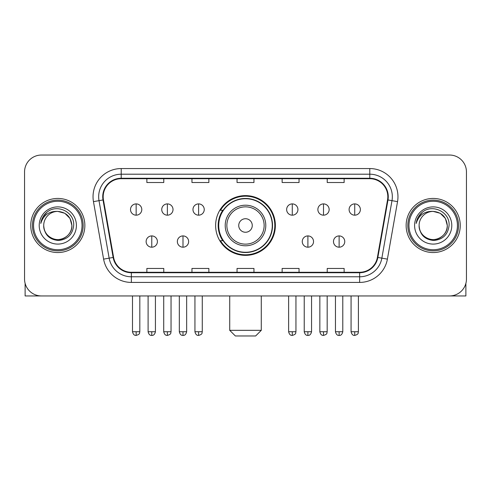 <?xml version="1.0" encoding="UTF-8"?>
<svg xmlns="http://www.w3.org/2000/svg" width="491" height="491" viewBox="0 0 491 491"><rect width="100%" height="100%" fill="white"/><g stroke="black" fill="none" stroke-linecap="round" stroke-linejoin="round"><path stroke-width="0.74" d="M215.629 225.492A29.871 29.871 0 0 0 245.5 255.363A29.871 29.871 0 0 0 275.371 225.492A29.871 29.871 0 0 0 245.5 195.614A29.871 29.871 0 0 0 215.629 225.492M222.791 240.707A27.336 27.336 0 0 1 222.791 210.271M24.55 171.942L24.55 279.035A16.909 16.909 0 0 0 41.459 295.944L449.541 295.944A16.909 16.909 0 0 0 466.45 279.035L466.45 171.942A16.909 16.909 0 0 0 449.541 155.033L41.459 155.033A16.909 16.909 0 0 0 24.55 171.942L24.55 279.035M30.749 225.492A27.054 27.054 0 0 0 57.803 252.546A27.054 27.054 0 0 0 84.863 225.492A27.054 27.054 0 0 0 57.803 198.438A27.054 27.054 0 0 0 30.749 225.492A27.054 27.054 0 0 0 57.803 252.546A27.054 27.054 0 0 0 84.863 225.492A27.054 27.054 0 0 0 57.803 198.438A27.054 27.054 0 0 0 30.749 225.492M406.137 225.492A27.054 27.054 0 0 0 433.197 252.546A27.054 27.054 0 0 0 460.251 225.492A27.054 27.054 0 0 0 433.197 198.438A27.054 27.054 0 0 0 406.137 225.492A27.054 27.054 0 0 0 433.197 252.546A27.054 27.054 0 0 0 460.251 225.492A27.054 27.054 0 0 0 433.197 198.438A27.054 27.054 0 0 0 406.137 225.492M103.178 196.744A18.038 18.038 0 0 1 121.216 178.706L369.784 178.706A18.038 18.038 0 0 1 387.546 199.874L377.407 257.37A18.038 18.038 0 0 1 359.645 272.272L131.355 272.272A18.038 18.038 0 0 1 113.593 257.37L103.454 199.874A18.038 18.038 0 0 1 103.178 196.744M102.729 196.744A18.486 18.486 0 0 0 103.012 199.954L113.145 257.45A18.486 18.486 0 0 0 131.355 272.726L359.645 272.726A18.486 18.486 0 0 0 377.855 257.45L387.988 199.954A18.486 18.486 0 0 0 369.784 178.258L121.216 178.258A18.486 18.486 0 0 0 102.729 196.744M93.462 201.635A28.183 28.183 0 0 1 121.216 168.56L369.784 168.56A28.183 28.183 0 0 1 397.538 201.635L387.399 259.131A28.183 28.183 0 0 1 359.645 282.417L131.355 282.417A28.183 28.183 0 0 1 103.601 259.131L93.462 201.635L99.01 200.659A22.543 22.543 0 0 1 121.216 174.201L369.784 174.201A22.543 22.543 0 0 1 391.99 200.659L381.851 258.149A22.543 22.543 0 0 1 359.645 276.783L131.355 276.783A22.543 22.543 0 0 1 109.149 258.149L99.01 200.659A22.543 22.543 0 0 1 98.673 196.744M449.541 155.033L41.459 155.033M41.459 295.944L449.541 295.944M466.45 279.035L466.45 171.942M377.855 257.45L381.851 258.149L391.99 200.659L397.538 201.635M237.043 178.706L237.043 182.523L253.957 182.523L253.957 178.706M191.956 178.706L191.956 182.523L208.865 182.523L208.865 178.706M146.864 178.706L146.864 182.523L163.773 182.523L163.773 178.706M282.135 178.706L282.135 182.523L299.044 182.523L299.044 178.706M327.227 178.706L327.227 182.523L344.136 182.523L344.136 178.706M253.957 272.272L253.957 268.454L237.043 268.454L237.043 272.272M208.865 272.272L208.865 268.454L191.956 268.454L191.956 272.272M163.773 272.272L163.773 268.454L146.864 268.454L146.864 272.272M299.044 272.272L299.044 268.454L282.135 268.454L282.135 272.272M344.136 272.272L344.136 268.454L327.227 268.454L327.227 272.272M25.115 283.368L25.115 295.944L90.497 295.944M82.04 225.492A24.237 24.237 0 0 0 57.803 201.255A24.237 24.237 0 0 0 33.566 225.492A24.237 24.237 0 0 0 57.803 249.729A24.237 24.237 0 0 0 82.04 225.492M83.169 225.492A25.366 25.366 0 0 0 57.803 200.125A25.366 25.366 0 0 0 32.443 225.492A25.366 25.366 0 0 0 57.803 250.852A25.366 25.366 0 0 0 83.169 225.492M43.711 225.492A14.092 14.092 0 0 1 57.803 211.4C66.365 212.235 71.06 216.93 71.895 225.492L70.01 218.446L64.849 213.284L57.803 211.4L64.849 213.284L70.01 218.446L71.895 225.492L70.01 218.446L64.849 213.284L57.803 211.4L64.849 213.284L70.01 218.446L71.895 225.492L70.01 218.446L64.849 213.284L57.803 211.4L64.849 213.284L70.01 218.446L71.895 225.492L70.01 218.446L64.849 213.284L57.803 211.4L64.849 213.284L70.01 218.446L71.895 225.492C72.38 235.907 59.54 243.321 50.757 237.693C46.252 234.87 43.902 230.807 43.711 225.492C44.386 234.68 49.321 239.676 58.521 240.486C67.543 239.51 72.6 234.514 73.675 225.492C74.724 212.069 57.134 203.538 47.001 212.18C43.466 215.138 41.397 218.888 40.784 223.442C43.447 215.046 49.118 211.032 57.803 211.4L64.849 213.284L70.01 218.446L71.895 225.492C72.38 235.907 59.54 243.321 50.757 237.693C46.252 234.87 43.902 230.807 43.711 225.492C43.233 235.907 56.066 243.321 64.849 237.693C69.36 234.87 71.704 230.807 71.895 225.492C71.704 230.807 69.36 234.87 64.849 237.693C56.066 243.321 43.233 235.907 43.711 225.492C43.902 230.807 46.252 234.87 50.757 237.693C59.54 243.321 72.38 235.907 71.895 225.492C72.38 235.907 59.54 243.321 50.757 237.693C46.252 234.87 43.902 230.807 43.711 225.492C43.902 230.807 46.252 234.87 50.757 237.693C59.54 243.321 72.38 235.907 71.895 225.492C71.704 230.807 69.36 234.87 64.849 237.693C56.066 243.321 43.233 235.907 43.711 225.492C43.233 235.907 56.066 243.321 64.849 237.693C69.36 234.87 71.704 230.807 71.895 225.492C72.38 235.907 59.54 243.321 50.757 237.693C46.252 234.87 43.902 230.807 43.711 225.492C43.233 235.907 56.066 243.321 64.849 237.693C69.36 234.87 71.704 230.807 71.895 225.492C72.38 235.907 59.54 243.321 50.757 237.693C46.252 234.87 43.902 230.807 43.711 225.492C43.902 230.807 46.252 234.87 50.757 237.693C59.54 243.321 72.38 235.907 71.895 225.492C72.459 236.429 58.398 243.696 49.818 237.098M39.206 225.492A18.603 18.603 0 0 0 57.803 244.088A18.603 18.603 0 0 0 76.406 225.492A18.603 18.603 0 0 0 57.803 206.889A18.603 18.603 0 0 0 39.206 225.492M46.995 212.186L42.84 217.126M42.582 217.605L42.956 216.924L42.582 217.605M255.645 335.967L235.355 335.967L229.72 330.326L261.28 330.326L255.645 335.967M252.264 225.492A6.764 6.764 0 0 0 245.5 218.728A6.764 6.764 0 0 0 238.736 225.492A6.764 6.764 0 0 0 245.5 232.255A6.764 6.764 0 0 0 252.264 225.492M265.791 225.492A20.291 20.291 0 0 0 245.5 205.201A20.291 20.291 0 0 0 225.209 225.492A20.291 20.291 0 0 0 245.5 245.782A20.291 20.291 0 0 0 265.791 225.492A20.291 20.291 0 0 1 245.5 245.782A20.291 20.291 0 0 1 225.209 225.492M272.272 225.492A26.772 26.772 0 0 0 245.5 198.72A26.772 26.772 0 0 0 218.728 225.492A26.772 26.772 0 0 0 245.5 252.264A26.772 26.772 0 0 0 272.272 225.492M274.813 225.492A29.313 29.313 0 0 1 220.453 240.707L223.166 240.707A27.023 27.023 0 0 0 263.379 245.758A27.023 27.023 0 0 0 263.379 205.226A27.023 27.023 0 0 0 223.166 210.271L220.453 210.271A29.313 29.313 0 0 1 274.813 225.492M136.154 203.9A5.634 5.634 0 0 0 130.514 209.54A5.634 5.634 0 0 0 136.154 215.175A5.634 5.634 0 0 0 141.789 209.54A5.634 5.634 0 0 0 136.154 203.9L136.154 215.175A5.634 5.634 0 0 0 141.789 209.54A5.634 5.634 0 0 0 136.154 203.9M167.376 203.9A5.634 5.634 0 0 0 161.742 209.54A5.634 5.634 0 0 0 167.376 215.175A5.634 5.634 0 0 0 173.016 209.54A5.634 5.634 0 0 0 167.376 203.9L167.376 215.175A5.634 5.634 0 0 0 173.016 209.54A5.634 5.634 0 0 0 167.376 203.9M198.603 203.9A5.634 5.634 0 0 0 192.969 209.54A5.634 5.634 0 0 0 198.603 215.175A5.634 5.634 0 0 0 204.244 209.54A5.634 5.634 0 0 0 198.603 203.9L198.603 215.175A5.634 5.634 0 0 0 204.244 209.54A5.634 5.634 0 0 0 198.603 203.9M292.28 203.9A5.634 5.634 0 0 0 286.646 209.54A5.634 5.634 0 0 0 292.28 215.175A5.634 5.634 0 0 0 297.92 209.54A5.634 5.634 0 0 0 292.28 203.9L292.28 215.175A5.634 5.634 0 0 0 297.92 209.54A5.634 5.634 0 0 0 292.28 203.9M323.508 203.9A5.634 5.634 0 0 0 317.873 209.54A5.634 5.634 0 0 0 323.508 215.175A5.634 5.634 0 0 0 329.148 209.54A5.634 5.634 0 0 0 323.508 203.9L323.508 215.175A5.634 5.634 0 0 0 329.148 209.54A5.634 5.634 0 0 0 323.508 203.9M354.735 203.9A5.634 5.634 0 0 0 349.101 209.54A5.634 5.634 0 0 0 354.735 215.175A5.634 5.634 0 0 0 360.369 209.54A5.634 5.634 0 0 0 354.735 203.9L354.735 215.175A5.634 5.634 0 0 0 360.369 209.54A5.634 5.634 0 0 0 354.735 203.9M151.768 235.919A5.634 5.634 0 0 0 146.128 241.554A5.634 5.634 0 0 0 151.768 247.194A5.634 5.634 0 0 0 157.402 241.554A5.634 5.634 0 0 0 151.768 235.919L151.768 247.194A5.634 5.634 0 0 0 157.402 241.554A5.634 5.634 0 0 0 151.768 235.919M182.99 235.919A5.634 5.634 0 0 0 177.355 241.554A5.634 5.634 0 0 0 182.99 247.194A5.634 5.634 0 0 0 188.63 241.554A5.634 5.634 0 0 0 182.99 235.919L182.99 247.194A5.634 5.634 0 0 0 188.63 241.554A5.634 5.634 0 0 0 182.99 235.919M307.894 235.919A5.634 5.634 0 0 0 302.26 241.554A5.634 5.634 0 0 0 307.894 247.194A5.634 5.634 0 0 0 313.534 241.554A5.634 5.634 0 0 0 307.894 235.919L307.894 247.194A5.634 5.634 0 0 0 313.534 241.554A5.634 5.634 0 0 0 307.894 235.919M339.121 235.919A5.634 5.634 0 0 0 333.487 241.554A5.634 5.634 0 0 0 339.121 247.194A5.634 5.634 0 0 0 344.756 241.554A5.634 5.634 0 0 0 339.121 235.919L339.121 247.194A5.634 5.634 0 0 0 344.756 241.554A5.634 5.634 0 0 0 339.121 235.919M465.885 283.368L465.885 295.944L400.503 295.944M457.434 225.492A24.237 24.237 0 0 0 433.197 201.255A24.237 24.237 0 0 0 408.96 225.492A24.237 24.237 0 0 0 433.197 249.729A24.237 24.237 0 0 0 457.434 225.492M458.557 225.492A25.366 25.366 0 0 0 433.197 200.125A25.366 25.366 0 0 0 407.831 225.492A25.366 25.366 0 0 0 433.197 250.852A25.366 25.366 0 0 0 458.557 225.492M447.289 225.492C446.448 216.93 441.753 212.235 433.197 211.4L440.243 213.284L445.398 218.446L447.289 225.492L445.398 218.446L440.243 213.284L433.197 211.4L440.243 213.284L445.398 218.446L447.289 225.492L445.398 218.446L440.243 213.284L433.197 211.4L440.243 213.284L445.398 218.446L447.289 225.492L445.398 218.446L440.243 213.284L433.197 211.4L440.243 213.284L445.398 218.446L447.289 225.492C447.767 235.907 434.934 243.321 426.151 237.693C421.64 234.87 419.296 230.807 419.105 225.492C419.78 234.68 424.715 239.676 433.909 240.486C442.937 239.51 447.988 234.514 449.069 225.492C450.112 212.069 432.528 203.538 422.389 212.18C418.854 215.138 416.785 218.888 416.178 223.442C418.835 215.046 424.506 211.032 433.197 211.4L440.243 213.284L445.398 218.446L447.289 225.492C447.767 235.907 434.934 243.321 426.151 237.693C421.64 234.87 419.296 230.807 419.105 225.492C418.62 235.907 431.46 243.321 440.243 237.693C444.748 234.87 447.098 230.807 447.289 225.492C447.767 235.907 434.934 243.321 426.151 237.693C421.64 234.87 419.296 230.807 419.105 225.492C419.296 230.807 421.64 234.87 426.151 237.693C434.934 243.321 447.767 235.907 447.289 225.492C447.767 235.907 434.934 243.321 426.151 237.693C421.64 234.87 419.296 230.807 419.105 225.492C418.62 235.907 431.46 243.321 440.243 237.693C444.748 234.87 447.098 230.807 447.289 225.492C447.098 230.807 444.748 234.87 440.243 237.693C431.46 243.321 418.62 235.907 419.105 225.492C419.296 230.807 421.64 234.87 426.151 237.693C434.934 243.321 447.767 235.907 447.289 225.492C447.098 230.807 444.748 234.87 440.243 237.693C431.46 243.321 418.62 235.907 419.105 225.492C419.296 230.807 421.64 234.87 426.151 237.693C434.934 243.321 447.767 235.907 447.289 225.492C447.767 235.907 434.934 243.321 426.151 237.693C421.64 234.87 419.296 230.807 419.105 225.492A14.092 14.092 0 0 1 433.197 211.4L440.243 213.284L445.398 218.446L447.289 225.492C447.853 236.429 433.786 243.696 425.206 237.098M414.594 225.492A18.603 18.603 0 0 0 433.197 244.088A18.603 18.603 0 0 0 451.794 225.492A18.603 18.603 0 0 0 433.197 206.889A18.603 18.603 0 0 0 414.594 225.492M422.383 212.186L418.228 217.126M417.976 217.605L418.344 216.924L417.976 217.605M369.784 168.56L369.784 178.258M99.01 200.659L103.012 199.954M131.355 282.417L131.355 272.726M359.645 272.726L359.645 282.417M103.601 259.131L113.145 257.45M387.988 199.954L391.99 200.659M121.216 168.56L121.216 178.258M381.851 258.149L387.399 259.131M264.14 225.492A18.64 18.64 0 0 0 245.5 206.852A18.64 18.64 0 0 0 226.86 225.492A18.64 18.64 0 0 0 245.5 244.131A18.64 18.64 0 0 0 264.14 225.492M136.154 331.738L132.49 331.738C133.129 334.353 134.35 335.574 136.154 335.402L136.154 331.738L139.818 331.738L139.818 295.944M167.376 331.738L163.712 331.738C164.356 334.353 165.577 335.574 167.376 335.402L167.376 331.738L171.04 331.738L171.04 295.944M198.603 331.738L194.939 331.738C195.578 334.353 196.799 335.574 198.603 335.402L198.603 331.738L202.267 331.738L202.267 295.944M292.28 331.738L288.622 331.738C289.26 334.353 290.482 335.574 292.28 335.402L292.28 331.738L295.944 331.738L295.944 295.944M323.508 331.738L319.844 331.738C320.482 334.353 321.703 335.574 323.508 335.402L323.508 331.738L327.172 331.738L327.172 295.944M354.735 331.738L351.071 331.738C351.709 334.353 352.931 335.574 354.735 335.402L354.735 331.738L358.399 331.738L358.399 295.944M151.768 331.738L148.104 331.738C148.742 334.353 149.964 335.574 151.768 335.402L151.768 331.738L155.426 331.738L155.426 295.944M182.99 331.738L179.325 331.738C179.97 334.353 181.191 335.574 182.99 335.402L182.99 331.738L186.654 331.738L186.654 295.944M307.894 331.738L304.23 331.738C304.874 334.353 306.096 335.574 307.894 335.402L307.894 331.738L311.558 331.738L311.558 295.944M339.121 331.738L335.457 331.738C336.096 334.353 337.317 335.574 339.121 335.402L339.121 331.738L342.786 331.738L342.786 295.944M261.28 295.944L261.28 330.326M229.72 295.944L229.72 330.326M132.49 331.738L132.49 295.944M139.818 331.738C139.297 332.873 140.598 334.162 136.154 335.402M163.712 331.738L163.712 295.944M171.04 331.738C170.524 332.873 171.825 334.162 167.376 335.402M194.939 331.738L194.939 295.944M202.267 331.738C201.752 332.873 203.053 334.162 198.603 335.402M288.622 331.738L288.622 295.944M295.944 331.738C295.429 332.873 296.73 334.162 292.28 335.402M319.844 331.738L319.844 295.944M327.172 331.738C326.656 332.873 327.957 334.162 323.508 335.402M351.071 331.738L351.071 295.944M358.399 331.738C357.884 332.873 359.179 334.162 354.735 335.402M148.104 331.738L148.104 295.944M155.426 331.738C154.788 334.353 153.566 335.574 151.768 335.402M179.325 331.738L179.325 295.944M186.654 331.738C186.015 334.353 184.794 335.574 182.99 335.402M304.23 331.738L304.23 295.944M311.558 331.738C310.92 334.353 309.698 335.574 307.894 335.402M335.457 331.738L335.457 295.944M342.786 331.738C342.147 334.353 340.926 335.574 339.121 335.402"/></g></svg>
